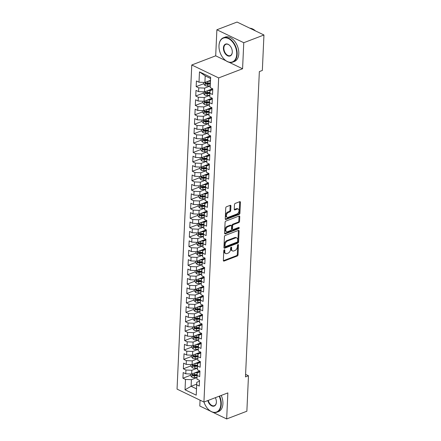 <?xml version="1.0" encoding="UTF-8"?>
<svg xmlns="http://www.w3.org/2000/svg" width="441" height="441" viewBox="0 0 441 441"><rect width="100%" height="100%" fill="white"/><g stroke="black" fill="none" stroke-linecap="round" stroke-linejoin="round"><path stroke-width="0.66" d="M224.348 249.777A0.717 0.458 115.7 0 0 223.802 250.62L223.355 260.427A1.025 0.65 115.7 0 0 223.648 261.072A1.025 0.65 115.7 0 0 224.05 261.072L237.258 256.017A1.025 0.65 115.7 0 0 238.035 254.815L238.482 245.003A0.717 0.458 115.7 0 0 237.451 245.4L237.396 246.668A3.28 2.078 115.7 0 1 234.915 250.521L233.813 250.94A3.28 2.078 115.7 0 1 232.523 250.94A3.28 2.078 115.7 0 1 231.597 248.884L231.657 247.616A0.717 0.458 115.7 0 0 230.626 248.007L230.571 249.281A3.28 2.078 115.7 0 1 228.085 253.134L226.988 253.553A3.28 2.078 115.7 0 1 225.698 253.553A3.28 2.078 115.7 0 1 224.772 251.497L224.827 250.229A0.717 0.458 115.7 0 0 224.348 249.777M230.913 205.964A1.025 0.65 115.7 0 0 230.626 205.319A1.025 0.65 115.7 0 0 230.224 205.319L226.514 206.741A1.025 0.65 115.7 0 0 225.742 207.943L225.246 218.835A1.025 0.65 115.7 0 0 225.533 219.48A1.025 0.65 115.7 0 0 225.935 219.48L239.149 214.425A1.025 0.65 115.7 0 0 239.926 213.224L240.417 202.325A1.025 0.65 115.7 0 0 240.13 201.686A1.025 0.65 115.7 0 0 239.728 201.686L235.251 203.395A1.025 0.65 115.7 0 0 234.474 204.602L234.265 209.266A1.025 0.65 115.7 0 0 234.551 209.905A1.025 0.65 115.7 0 0 234.954 209.905L237.175 209.056A2.74 1.736 115.7 0 1 238.25 209.056A2.74 1.736 115.7 0 1 238.906 211.526A2.74 1.736 115.7 0 1 236.949 213.995L228.251 217.325A2.74 1.736 115.7 0 1 227.176 217.325A2.74 1.736 115.7 0 1 226.52 214.85A2.74 1.736 115.7 0 1 228.477 212.386L229.926 211.829A1.025 0.65 115.7 0 0 230.704 210.627L230.913 205.964L230.185 205.611A1.025 0.65 115.7 0 0 230.163 205.341M229.083 62.269L242.578 68.763L243.763 42.711L263.95 34.988L262.34 70.45L259.347 71.591L245.483 376.912L248.476 375.765L245.598 374.381M242.578 68.763L218.653 77.919L203.935 402.049L177.05 389.111L191.769 64.981L218.653 77.919M212.667 412.208L226.674 418.95L227.859 392.898L203.935 402.049M226.674 418.95L246.866 411.227L248.476 375.765M225.213 235.45A1.025 0.65 115.7 0 0 224.436 236.657L223.94 247.55A1.025 0.65 115.7 0 0 224.232 248.195A1.025 0.65 115.7 0 0 224.634 248.195L237.842 243.14A1.025 0.65 115.7 0 0 238.62 241.933L239.116 231.04A1.025 0.65 115.7 0 0 238.824 230.4A1.025 0.65 115.7 0 0 238.421 230.4L225.213 235.45M224.596 233.195L225.086 222.297A1.025 0.65 115.7 0 1 225.864 221.095L239.077 216.04A1.025 0.65 115.7 0 1 239.48 216.04A1.025 0.65 115.7 0 1 239.766 216.685L239.557 221.349A1.025 0.65 115.7 0 1 238.779 222.551L233.421 224.601A1.025 0.65 115.7 0 0 232.644 225.803L232.506 228.896A1.025 0.65 115.7 0 0 232.793 229.541A1.025 0.65 115.7 0 0 233.195 229.541L238.774 227.407A0.717 0.458 115.7 0 1 238.719 228.697L225.285 233.835A1.025 0.65 115.7 0 1 224.882 233.835A1.025 0.65 115.7 0 1 224.596 233.195M196.697 384.139L191.107 386.277L196.482 388.863L196.228 395.169L196.697 384.822L199.277 386.062L199.53 380.418L196.951 379.177L197.121 375.418L199.701 376.658L199.96 371.013L197.381 369.773L197.551 366.008L200.131 367.248L200.385 361.609L197.805 360.363L197.976 356.604L200.556 357.844L200.815 352.199L198.235 350.959L198.406 347.199L200.986 348.44L201.239 342.795L198.659 341.555L198.83 337.789L201.41 339.035L201.669 333.39L199.089 332.15L199.26 328.385L201.84 329.625L202.094 323.981L199.514 322.74L199.685 318.981L202.265 320.221L202.524 314.576L199.944 313.336L200.115 309.571L202.695 310.817L202.948 305.172L200.368 303.932L200.539 300.167L203.119 301.407L203.378 295.768L200.798 294.522L200.969 290.762L203.549 292.003L203.803 286.358L201.223 285.118L201.394 281.358L203.974 282.598L204.233 276.954L201.653 275.713L201.824 271.948L204.404 273.188L204.657 267.549L202.077 266.303L202.248 262.544L204.828 263.784L205.087 258.139L202.507 256.899L202.678 253.14L205.258 254.38L205.512 248.735L202.932 247.495L203.103 243.73L205.682 244.97L205.941 239.331L203.362 238.09L203.533 234.325L206.112 235.566L206.366 229.921L203.786 228.681L203.957 224.921L206.537 226.161L206.79 220.517L204.216 219.276L204.387 215.511L206.961 216.757L207.22 211.112L204.641 209.872L204.811 206.107L207.391 207.347L207.645 201.702L205.071 200.462L205.241 196.703L207.816 197.943L208.075 192.298L205.495 191.058L205.666 187.293L208.246 188.539L208.499 182.894L205.925 181.653L206.096 177.888L208.67 179.129L208.929 173.489L206.349 172.244L206.52 168.484L209.1 169.724L209.354 164.08L206.774 162.839L206.945 159.08L209.525 160.32L209.784 154.675L207.204 153.435L207.375 149.67L209.955 150.91L210.208 145.271L207.628 144.025L207.799 140.266L210.379 141.506L210.638 135.861L208.058 134.621L208.229 130.861L210.809 132.102L211.063 126.457L208.483 125.216L208.654 121.451L211.233 122.697L211.493 117.052L208.913 115.812L209.084 112.047L211.663 113.287L211.917 107.643L209.337 106.402L209.508 102.643L212.088 103.883L212.347 98.238L209.767 96.998L209.938 93.233L212.518 94.479L212.771 88.834L210.192 87.594L210.578 78.465L205.203 75.88L204.9 82.461L210.495 80.323M196.228 395.169L185.038 389.783L185.507 379.436L191.405 379.69L197.006 377.546M190.479 375.308L182.927 378.196L185.507 379.436M182.927 378.196L183.186 372.551L185.766 373.792L185.937 370.032L191.829 370.286L197.436 368.141M190.903 365.903L183.357 368.792L185.937 370.032M183.357 368.792L183.61 363.147L186.19 364.387L186.361 360.622L192.259 360.881L197.86 358.737M191.333 356.493L183.781 359.382L186.361 360.622M183.781 359.382L184.04 353.737L186.62 354.983L186.791 351.218L192.684 351.471L198.29 349.333M191.758 347.089L184.211 349.978L186.791 351.218M184.211 349.978L184.465 344.333L187.045 345.573L187.216 341.814L193.114 342.067L198.715 339.923M192.188 337.685L184.636 340.573L187.216 341.814M184.636 340.573L184.895 334.928L187.475 336.169L187.645 332.409L193.538 332.663L199.145 330.518M192.612 328.275L185.066 331.163L187.645 332.409M185.066 331.163L185.319 325.524L187.899 326.764L188.07 322.999L193.968 323.253L199.569 321.114M193.042 318.871L185.49 321.759L188.07 322.999M185.49 321.759L185.749 316.114L188.329 317.355L188.5 313.595L194.393 313.849L199.999 311.704M193.467 309.466L185.92 312.355L188.5 313.595M185.92 312.355L186.174 306.71L188.754 307.95L188.924 304.191L194.823 304.444L200.423 302.3M193.897 300.062L186.345 302.945L188.924 304.191M186.345 302.945L186.604 297.306L189.183 298.546L189.354 294.781L195.247 295.035L200.853 292.896M194.321 290.652L186.775 293.541L189.354 294.781M186.775 293.541L187.028 287.896L189.608 289.142L189.779 285.377L195.677 285.63L201.278 283.486M194.751 281.248L187.199 284.136L189.779 285.377M187.199 284.136L187.458 278.492L190.032 279.732L190.203 275.972L196.102 276.226L201.708 274.082M195.176 271.843L187.629 274.732L190.203 275.972M187.629 274.732L187.883 269.087L190.462 270.327L190.633 266.562L196.532 266.822L202.132 264.677M195.606 262.434L188.053 265.322L190.633 266.562M188.053 265.322L188.313 259.677L190.887 260.923L191.058 257.158L196.956 257.412L202.562 255.267M196.03 253.029L188.483 255.918L191.058 257.158M188.483 255.918L188.737 250.273L191.317 251.513L191.488 247.754L197.386 248.007L202.987 245.863M196.46 243.625L188.908 246.513L191.488 247.754M188.908 246.513L189.167 240.869L191.741 242.109L191.912 238.344L197.811 238.603L203.411 236.459M196.884 234.215L189.338 237.104L191.912 238.344M189.338 237.104L189.591 231.464L192.171 232.705L192.342 228.94L198.241 229.193L203.841 227.054M197.314 224.811L189.762 227.699L192.342 228.94M189.762 227.699L190.016 222.055L192.596 223.295L192.767 219.535L198.665 219.789L204.266 217.645M197.739 215.406L190.187 218.295L192.767 219.535M190.187 218.295L190.446 212.65L193.026 213.891L193.197 210.131L199.095 210.385L204.696 208.24M198.163 206.002L190.617 208.885L193.197 210.131M190.617 208.885L190.87 203.246L193.45 204.486L193.621 200.721L199.519 200.975L205.12 198.836M198.593 196.592L191.041 199.481L193.621 200.721M191.041 199.481L191.3 193.836L193.88 195.076L194.051 191.317L199.949 191.57L205.55 189.426M199.018 187.188L191.471 190.077L194.051 191.317M191.471 190.077L191.725 184.432L194.305 185.672L194.475 181.912L200.374 182.166L205.975 180.022M199.448 177.784L191.896 180.667L194.475 181.912M191.896 180.667L192.155 175.027L194.735 176.268L194.905 172.503L200.804 172.762L206.405 170.617M199.872 168.374L192.326 171.262L194.905 172.503M192.326 171.262L192.579 165.618L195.159 166.863L195.33 163.098L201.228 163.352L206.829 161.208M200.302 158.969L192.75 161.858L195.33 163.098M192.75 161.858L193.009 156.213L195.589 157.454L195.76 153.694L201.658 153.948L207.259 151.803M200.727 149.565L193.18 152.454L195.76 153.694M193.18 152.454L193.434 146.809L196.013 148.049L196.184 144.284L202.083 144.543L207.683 142.399M201.157 140.155L193.605 143.044L196.184 144.284M193.605 143.044L193.864 137.399L196.443 138.645L196.614 134.88L202.507 135.133L208.113 132.995M201.581 130.751L194.034 133.64L196.614 134.88M194.034 133.64L194.288 127.995L196.868 129.235L197.039 125.476L202.937 125.729L208.538 123.585M202.011 121.347L194.459 124.235L197.039 125.476M194.459 124.235L194.718 118.59L197.298 119.831L197.469 116.071L203.362 116.325L208.968 114.18M202.436 111.937L194.889 114.825L197.469 116.071M194.889 114.825L195.143 109.186L197.722 110.426L197.893 106.661L203.792 106.915L209.392 104.776M202.866 102.532L195.313 105.421L197.893 106.661M195.313 105.421L195.572 99.776L198.152 101.017L198.323 97.257L204.216 97.511L209.822 95.366M203.29 93.128L195.743 96.017L198.323 97.257M195.743 96.017L195.997 90.372L198.577 91.612L198.748 87.853L204.646 88.106L210.247 85.962M203.72 83.724L196.168 86.607L198.748 87.853M196.168 86.607L196.427 80.968L199.007 82.208L199.475 71.861L210.666 77.247L210.192 87.594M212.733 89.655L210.021 90.692L209.767 96.998M209.938 93.233L210.021 90.692M199.007 82.208L204.9 82.461M199.475 71.861L205.203 75.88M212.308 99.06L209.596 100.096L209.337 106.402M209.508 102.643L209.596 100.096M204.646 88.106L204.475 91.866L212.612 88.757M198.577 91.612L204.475 91.866M211.884 108.464L209.166 109.506L208.913 115.812M209.084 112.047L209.166 109.506M204.216 97.511L204.045 101.276L212.182 98.161M198.152 101.017L204.045 101.276M211.454 117.874L208.742 118.91L208.483 125.216M208.654 121.451L208.742 118.91M203.792 106.915L203.621 110.68L211.757 107.565M197.722 110.426L203.621 110.68M211.03 127.278L208.312 128.314L208.058 134.621M208.229 130.861L208.312 128.314M203.362 116.325L203.191 120.084L211.327 116.975M197.298 119.831L203.191 120.084M210.6 136.682L207.887 137.724L207.628 144.025M207.799 140.266L207.887 137.724M202.937 125.729L202.766 129.494L210.903 126.38M196.868 129.235L202.766 129.494M210.175 146.092L207.457 147.129L207.204 153.435M207.375 149.67L207.457 147.129M202.507 135.133L202.336 138.898L210.473 135.784M196.443 138.645L202.336 138.898M209.745 155.497L207.033 156.533L206.774 162.839M206.945 159.08L207.033 156.533M202.083 144.543L201.912 148.303L210.048 145.194M196.013 148.049L201.912 148.303M209.321 164.901L206.603 165.943L206.349 172.244M206.52 168.484L206.603 165.943M201.658 153.948L201.487 157.707L209.624 154.598M195.589 157.454L201.487 157.707M208.891 174.311L206.179 175.347L205.925 181.653M206.096 177.888L206.179 175.347M201.228 163.352L201.057 167.117L209.194 164.002M195.159 166.863L201.057 167.117M208.466 183.715L205.749 184.751L205.495 191.058M205.666 187.293L205.749 184.751M200.804 172.762L200.633 176.521L208.769 173.407M194.735 176.268L200.633 176.521M208.036 193.119L205.324 194.161L205.071 200.462M205.241 196.703L205.324 194.161M200.374 182.166L200.203 185.926L208.339 182.817M194.305 185.672L200.203 185.926M207.612 202.529L204.894 203.566L204.641 209.872M204.811 206.107L204.894 203.566M199.949 191.57L199.779 195.335L207.915 192.221M193.88 195.076L199.779 195.335M207.182 211.934L204.47 212.97L204.216 219.276M204.387 215.511L204.47 212.97M199.519 200.975L199.349 204.74L207.485 201.625M193.45 204.486L199.349 204.74M206.757 221.338L204.04 222.374L203.786 228.681M203.957 224.921L204.04 222.374M199.095 210.385L198.924 214.144L207.061 211.035M193.026 213.891L198.924 214.144M206.327 230.742L203.615 231.784L203.362 238.09M203.533 234.325L203.615 231.784M198.665 219.789L198.494 223.554L206.631 220.439M192.596 223.295L198.494 223.554M205.903 240.152L203.191 241.188L202.932 247.495M203.103 243.73L203.191 241.188M198.241 229.193L198.07 232.958L206.206 229.844M192.171 232.705L198.07 232.958M205.473 249.556L202.761 250.593L202.507 256.899M202.678 253.14L202.761 250.593M197.811 238.603L197.64 242.363L205.776 239.254M191.741 242.109L197.64 242.363M205.048 258.961L202.336 260.003L202.077 266.303M202.248 262.544L202.336 260.003M197.386 248.007L197.215 251.767L205.352 248.658M191.317 251.513L197.215 251.767M204.618 268.371L201.906 269.407L201.653 275.713M201.824 271.948L201.906 269.407M196.956 257.412L196.785 261.177L204.922 258.062M190.887 260.923L196.785 261.177M204.194 277.775L201.482 278.811L201.223 285.118M201.394 281.358L201.482 278.811M196.532 266.822L196.361 270.581L204.497 267.466M190.462 270.327L196.361 270.581M203.764 287.179L201.052 288.221L200.798 294.522M200.969 290.762L201.052 288.221M196.102 276.226L195.931 279.985L204.067 276.876M190.032 279.732L195.931 279.985M203.34 296.589L200.627 297.625L200.368 303.932M200.539 300.167L200.627 297.625M195.677 285.63L195.506 289.395L203.643 286.281M189.608 289.142L195.506 289.395M202.91 305.993L200.197 307.03L199.944 313.336M200.115 309.571L200.197 307.03M195.247 295.035L195.076 298.8L203.213 295.685M189.183 298.546L195.076 298.8M202.485 315.398L199.773 316.434L199.514 322.74M199.685 318.981L199.773 316.434M194.823 304.444L194.652 308.204L202.788 305.095M188.754 307.95L194.652 308.204M202.055 324.802L199.343 325.844L199.089 332.15M199.26 328.385L199.343 325.844M194.393 313.849L194.222 317.614L202.358 314.499M188.329 317.355L194.222 317.614M201.631 334.212L198.919 335.248L198.659 341.555M198.83 337.789L198.919 335.248M193.968 323.253L193.797 327.018L201.934 323.903M187.899 326.764L193.797 327.018M201.201 343.616L198.489 344.653L198.235 350.959M198.406 347.199L198.489 344.653M193.538 332.663L193.367 336.422L201.504 333.313M187.475 336.169L193.367 336.422M200.776 353.021L198.064 354.062L197.805 360.363M197.976 356.604L198.064 354.062M193.114 342.067L192.943 345.832L201.079 342.718M187.045 345.573L192.943 345.832M200.346 362.43L197.634 363.467L197.381 369.773M197.551 366.008L197.634 363.467M192.684 351.471L192.513 355.237L200.649 352.122M186.62 354.983L192.513 355.237M199.922 371.835L197.21 372.871L196.951 379.177M197.121 375.418L197.21 372.871M192.259 360.881L192.089 364.641L200.225 361.532M186.19 364.387L192.089 364.641M199.497 381.239L196.78 382.281L196.482 388.863M196.697 384.822L196.78 382.281M191.829 370.286L191.659 374.045L199.795 370.936M185.766 373.792L191.659 374.045M263.95 34.988L237.065 22.05L216.878 29.773L215.693 55.825L191.769 64.981M243.763 42.711L216.878 29.773M200.06 400.185L199.795 406.012L210.638 411.233M191.405 379.69L191.107 386.277L185.038 389.783M210.578 78.465L210.666 77.247M215.693 55.825L226.029 60.797M199.927 371.691L198.913 372.077M200.357 362.287L199.343 362.673M200.782 352.883L199.767 353.269M201.212 343.473L200.197 343.864M201.636 334.069L200.622 334.454M202.066 324.664L201.052 325.05M202.491 315.254L201.476 315.646M202.921 305.85L201.906 306.236M203.345 296.446L202.331 296.832M203.775 287.036L202.761 287.427M204.2 277.632L203.185 278.017M204.624 268.227L203.615 268.613M205.054 258.823L204.04 259.209M205.478 249.413L204.47 249.804M205.908 240.009L204.894 240.395M206.333 230.604L205.324 230.99M206.763 221.195L205.749 221.586M207.187 211.79L206.179 212.176M207.617 202.386L206.603 202.772M208.042 192.976L207.033 193.367M208.472 183.572L207.457 183.958M208.896 174.167L207.887 174.553M209.326 164.758L208.312 165.149M209.751 155.353L208.742 155.739M210.181 145.949L209.166 146.335M210.605 136.545L209.596 136.93M211.035 127.135L210.021 127.526M211.46 117.73L210.445 118.116M211.889 108.326L210.875 108.712M212.314 98.916L211.3 99.308M212.744 89.512L211.73 89.898M224.1 249.948L224.045 251.15A3.28 2.078 115.7 0 0 224.971 253.2L225.698 253.553M232.523 250.94L231.801 250.593A3.28 2.078 115.7 0 1 230.869 248.537L230.924 247.335M223.378 260.703L236.53 255.67A1.025 0.65 115.7 0 0 237.308 254.463L237.749 244.722M223.962 247.82L237.12 242.787A1.025 0.65 115.7 0 0 237.892 241.585L238.388 230.693A1.025 0.65 115.7 0 0 238.366 230.423M225.015 246.144A0.717 0.458 115.7 0 0 225.5 246.591L237.098 242.153A0.717 0.458 115.7 0 0 237.638 241.315L237.699 239.976A3.28 2.078 115.7 0 0 236.773 237.92A3.28 2.078 115.7 0 0 235.483 237.92L227.556 240.951A3.28 2.078 115.7 0 0 225.075 244.805L225.015 246.144L224.287 245.791A0.717 0.458 115.7 0 0 224.491 246.243L225.219 246.591M236.773 237.92L236.045 237.567A3.28 2.078 115.7 0 0 234.761 237.567L235.483 237.92M224.287 245.791L224.348 244.452A3.28 2.078 115.7 0 1 226.834 240.599L234.761 237.567M232.793 229.541L232.071 229.188A1.025 0.65 115.7 0 1 231.779 228.548L231.922 225.456A1.025 0.65 115.7 0 1 232.694 224.249L238.052 222.203A1.025 0.65 115.7 0 0 238.829 220.996L239.039 216.333A1.025 0.65 115.7 0 0 239.016 216.062M224.618 233.465L237.991 228.35A0.717 0.458 115.7 0 0 238.531 227.501M227.865 226.729A2.74 1.736 115.7 0 0 225.902 229.193A2.74 1.736 115.7 0 0 226.564 231.663A2.74 1.736 115.7 0 0 227.639 231.668L230.704 230.494A1.025 0.65 115.7 0 0 231.475 229.292L231.619 226.194A1.025 0.65 115.7 0 0 231.327 225.555A1.025 0.65 115.7 0 0 230.924 225.555L227.865 226.729L227.137 226.376A2.74 1.736 115.7 0 0 225.18 228.846A2.74 1.736 115.7 0 0 225.836 231.316L226.564 231.663M231.327 225.555L230.604 225.208A1.025 0.65 115.7 0 0 230.202 225.202L230.924 225.555M227.137 226.376L230.202 225.202M227.176 217.325L226.448 216.972A2.74 1.736 115.7 0 1 225.792 214.502A2.74 1.736 115.7 0 1 227.749 212.033L229.199 211.482A1.025 0.65 115.7 0 0 229.976 210.274L230.185 205.611M238.25 209.056L237.523 208.709A2.74 1.736 115.7 0 0 236.448 208.709L237.175 209.056M234.287 209.536L236.448 208.709M225.268 219.105L238.421 214.078A1.025 0.65 115.7 0 0 239.198 212.871L239.695 201.978A1.025 0.65 115.7 0 0 239.667 201.708M190.54 374.001L190.468 375.523L191.879 377.165A2.767 1.191 2.6 0 0 194.349 377.579L197.011 377.457M194.74 372.871L197.557 372.739M196.515 372.193L199.304 372.061A6.626 2.855 2.6 0 0 199.332 372.061M197.133 374.541L194.481 374.663A2.767 1.191 -177.4 0 1 192.645 374.475C191.951 374.63 191.934 375.004 192.596 375.605A2.767 1.191 2.6 0 0 194.426 375.793L197.083 375.671M197.11 375.07L194.172 375.208A1.411 0.606 -177.4 0 1 193.671 375.192L192.596 375.605M192.645 374.475L192.337 374.481M190.964 364.591L190.892 366.118L192.304 367.761A2.767 1.191 2.6 0 0 194.773 368.174L197.436 368.053M195.17 363.461L197.987 363.334M199.734 362.656A6.626 2.855 2.6 0 0 199.756 362.656L196.94 362.783M197.557 365.137L194.905 365.258A2.767 1.191 -177.4 0 1 193.075 365.071C192.375 365.225 192.359 365.6 193.026 366.201A2.767 1.191 2.6 0 0 194.856 366.388L197.507 366.262M197.535 365.666L194.597 365.804A1.411 0.606 -177.4 0 1 194.101 365.787L193.026 366.201M193.075 365.071L192.767 365.071M191.394 355.187L191.322 356.714L192.734 358.351A2.767 1.191 2.6 0 0 195.203 358.77L197.866 358.643M195.595 354.057L198.411 353.925M197.37 353.379L200.159 353.252A6.626 2.855 2.6 0 0 200.186 353.247M197.987 355.727L195.335 355.854A2.767 1.191 -177.4 0 1 193.5 355.667C192.805 355.815 192.789 356.196 193.45 356.791A2.767 1.191 2.6 0 0 195.28 356.978L197.937 356.857M197.965 356.262L195.027 356.4A1.411 0.606 -177.4 0 1 194.525 356.383L193.45 356.791M193.5 355.667L193.191 355.667M203.979 402.032A12.728 8.164 -110.9 0 0 208.08 409.088A12.728 8.164 -110.9 0 0 220.825 404.386A12.728 8.164 -110.9 0 0 219.177 396.216M219.59 396.057A13.043 8.368 69.1 0 1 221.266 404.408A13.043 8.368 69.1 0 1 216.845 412.219A13.043 8.368 69.1 0 1 208.207 409.22A13.043 8.368 69.1 0 1 208.146 409.154M215.335 397.688A6.367 4.085 69.1 0 1 216.393 402.164A6.367 4.085 69.1 0 1 216.393 402.253A6.367 4.085 69.1 0 1 212.645 406.183A6.367 4.085 69.1 0 1 207.821 400.56M208.235 400.4A6.053 3.881 -110.9 0 0 214.348 405.687A6.053 3.881 -110.9 0 0 216.399 402.071M221.233 395.428A13.043 8.368 69.1 0 1 222.909 403.78A13.043 8.368 69.1 0 1 218.488 411.591L216.845 412.219M218.99 45.853A13.043 8.368 69.1 0 1 218.995 45.759A12.728 8.164 -110.9 0 0 218.984 45.947A12.728 8.164 -110.9 0 0 223.978 58.995A12.728 8.164 -110.9 0 0 236.723 54.298A12.728 8.164 -110.9 0 0 228.377 38.554A12.728 8.164 -110.9 0 0 218.995 45.765A13.043 8.368 69.1 0 1 219.001 45.572A13.043 8.368 69.1 0 1 223.422 37.761A13.043 8.368 69.1 0 1 232.804 41.603A13.043 8.368 69.1 0 1 237.164 54.315A13.043 8.368 69.1 0 1 232.743 62.126A13.043 8.368 69.1 0 1 224.105 59.127A13.043 8.368 69.1 0 1 224.045 59.061M232.291 52.165A6.367 4.085 69.1 0 1 227.595 55.77A6.367 4.085 69.1 0 1 223.427 47.898A6.367 4.085 69.1 0 1 229.794 45.55A6.367 4.085 69.1 0 1 232.291 52.077A6.367 4.085 69.1 0 1 232.291 52.165M229.86 45.616A6.053 3.881 -110.9 0 0 225.919 44.293A6.053 3.881 -110.9 0 0 223.868 47.915A6.053 3.881 -110.9 0 0 225.891 53.819A6.053 3.881 -110.9 0 0 230.246 55.599A6.053 3.881 -110.9 0 0 232.297 51.977M249.849 28.202A13.043 8.368 69.1 0 1 255.482 30.914M223.422 37.761L225.064 37.132A13.043 8.368 69.1 0 1 234.452 40.974A13.043 8.368 69.1 0 1 238.807 53.686A13.043 8.368 69.1 0 1 234.386 61.497L232.743 62.126M191.818 345.783L191.747 347.31L193.158 348.947A2.767 1.191 2.6 0 0 195.628 349.36L198.29 349.239M196.025 344.653L198.841 344.52M200.589 343.842A6.626 2.855 2.6 0 0 200.611 343.842L197.794 343.974M198.411 346.323L195.76 346.444A2.767 1.191 -177.4 0 1 193.93 346.257C193.23 346.411 193.213 346.786 193.88 347.387A2.767 1.191 2.6 0 0 195.71 347.574L198.362 347.453M198.389 346.858L195.451 346.99A1.411 0.606 -177.4 0 1 194.955 346.973L193.88 347.387M193.93 346.257L193.616 346.262M192.248 336.373L192.177 337.9L193.588 339.542A2.767 1.191 2.6 0 0 196.058 339.956L198.72 339.835M196.449 335.243L199.266 335.116M198.224 334.565L201.013 334.438A6.626 2.855 2.6 0 0 201.041 334.438M198.841 336.918L196.19 337.04A2.767 1.191 -177.4 0 1 194.354 336.852C193.66 337.007 193.638 337.382 194.305 337.982A2.767 1.191 2.6 0 0 196.135 338.17L198.792 338.049M198.819 337.448L195.881 337.586A1.411 0.606 -177.4 0 1 195.38 337.569L194.305 337.982M194.354 336.852L194.046 336.858M192.673 326.968L192.601 328.495L194.012 330.133A2.767 1.191 2.6 0 0 196.482 330.552L199.145 330.425M196.879 325.838L199.696 325.706M198.648 325.16L201.443 325.034A6.626 2.855 2.6 0 0 201.465 325.028M199.266 327.514L196.614 327.635A2.767 1.191 -177.4 0 1 194.784 327.448C194.084 327.597 194.068 327.977 194.735 328.573A2.767 1.191 2.6 0 0 196.565 328.765L199.216 328.639M199.244 328.043L196.306 328.181A1.411 0.606 -177.4 0 1 195.81 328.165L194.735 328.573M194.784 327.448L194.47 327.448M193.097 317.564L193.031 319.091L194.442 320.728A2.767 1.191 2.6 0 0 196.906 321.142L199.575 321.02M197.303 316.434L200.12 316.302M199.078 315.756L201.868 315.624A6.626 2.855 2.6 0 0 201.895 315.624M199.696 318.104L197.039 318.226A2.767 1.191 -177.4 0 1 195.209 318.038C194.514 318.193 194.492 318.567 195.159 319.168A2.767 1.191 2.6 0 0 196.989 319.356L199.646 319.234M199.674 318.639L196.736 318.771A1.411 0.606 -177.4 0 1 196.234 318.755L195.159 319.168M195.209 318.038L194.9 318.044M193.527 308.16L193.456 309.681L194.867 311.324A2.767 1.191 2.6 0 0 197.336 311.737L199.999 311.616M197.733 307.024L200.55 306.897M202.298 306.219A6.626 2.855 2.6 0 0 202.32 306.219L199.503 306.346M200.12 308.7L197.469 308.821A2.767 1.191 -177.4 0 1 195.639 308.634C194.939 308.788 194.922 309.163 195.589 309.764A2.767 1.191 2.6 0 0 197.419 309.951L200.071 309.83M200.098 309.229L197.16 309.367A1.411 0.606 -177.4 0 1 196.664 309.35L195.589 309.764M195.639 308.634L195.324 308.639M193.952 298.75L193.886 300.277L195.297 301.92A2.767 1.191 2.6 0 0 197.761 302.333L200.429 302.206M198.158 297.62L200.975 297.493M199.933 296.942L202.722 296.815A6.626 2.855 2.6 0 0 202.75 296.815M200.55 299.296L197.893 299.417A2.767 1.191 -177.4 0 1 196.063 299.23C195.369 299.384 195.346 299.759 196.013 300.354A2.767 1.191 2.6 0 0 197.844 300.547L200.501 300.42M200.523 299.825L197.59 299.963A1.411 0.606 -177.4 0 1 197.088 299.946L196.013 300.354M196.063 299.23L195.754 299.23M194.382 289.346L194.31 290.873L195.721 292.51A2.767 1.191 2.6 0 0 198.191 292.929L200.853 292.802M198.588 288.216L201.405 288.083M203.152 287.405A6.626 2.855 2.6 0 0 203.174 287.405L200.357 287.538M200.975 289.886L198.323 290.013A2.767 1.191 -177.4 0 1 196.493 289.82C195.793 289.974 195.776 290.349 196.443 290.95A2.767 1.191 2.6 0 0 198.274 291.137L200.925 291.016M200.953 290.421L198.015 290.553A1.411 0.606 -177.4 0 1 197.518 290.542L196.443 290.95M196.493 289.82L196.179 289.825M194.806 279.941L194.74 281.463L196.151 283.105A2.767 1.191 2.6 0 0 198.615 283.519L201.283 283.398M199.012 278.811L201.829 278.679M200.787 278.133L203.577 278.001A6.626 2.855 2.6 0 0 203.604 278.001M201.405 280.482L198.748 280.603A2.767 1.191 -177.4 0 1 196.918 280.415C196.217 280.57 196.201 280.945 196.868 281.545A2.767 1.191 2.6 0 0 198.698 281.733L201.355 281.612M201.377 281.011L198.444 281.149A1.411 0.606 -177.4 0 1 197.943 281.132L196.868 281.545M196.918 280.415L196.609 280.421M195.236 270.531L195.165 272.058L196.576 273.701A2.767 1.191 2.6 0 0 199.045 274.115L201.708 273.993M199.442 269.401L202.259 269.275M204.007 268.597A6.626 2.855 2.6 0 0 204.029 268.597L201.212 268.723M201.829 271.077L199.178 271.198A2.767 1.191 -177.4 0 1 197.347 271.011C196.647 271.165 196.631 271.54 197.298 272.141A2.767 1.191 2.6 0 0 199.128 272.329L201.78 272.202M201.807 271.606L198.869 271.744A1.411 0.606 -177.4 0 1 198.373 271.728L197.298 272.141M197.347 271.011L197.033 271.011M195.661 261.127L195.595 262.654L197.006 264.291A2.767 1.191 2.6 0 0 199.47 264.71L202.138 264.583M199.867 259.997L202.684 259.865M201.642 259.319L204.431 259.192A6.626 2.855 2.6 0 0 204.459 259.187M202.259 261.667L199.602 261.794A2.767 1.191 -177.4 0 1 197.772 261.607C197.072 261.756 197.055 262.136 197.722 262.731A2.767 1.191 2.6 0 0 199.553 262.919L202.204 262.797M202.232 262.202L199.299 262.334A1.411 0.606 -177.4 0 1 198.797 262.323L197.722 262.731M197.772 261.607L197.463 261.607M196.091 251.723L196.019 253.25L197.43 254.887A2.767 1.191 2.6 0 0 199.9 255.3L202.562 255.179M200.297 250.593L203.114 250.46M204.861 249.782A6.626 2.855 2.6 0 0 204.883 249.782L202.066 249.915M202.684 252.263L200.032 252.384A2.767 1.191 -177.4 0 1 198.202 252.197C197.502 252.351 197.485 252.726 198.147 253.327A2.767 1.191 2.6 0 0 199.982 253.514L202.634 253.393M202.662 252.798L199.723 252.93A1.411 0.606 -177.4 0 1 199.227 252.914L198.147 253.327M198.202 252.197L197.888 252.202M196.515 242.313L196.449 243.84L197.86 245.483A2.767 1.191 2.6 0 0 200.324 245.896L202.992 245.775M200.721 241.183L203.538 241.056M202.496 240.505L205.285 240.378A6.626 2.855 2.6 0 0 205.313 240.378M203.114 242.859L200.457 242.98A2.767 1.191 -177.4 0 1 198.626 242.793C197.926 242.947 197.91 243.322 198.577 243.923A2.767 1.191 2.6 0 0 200.407 244.11L203.058 243.989M203.086 243.388L200.153 243.526A1.411 0.606 -177.4 0 1 199.652 243.509L198.577 243.923M198.626 242.793L198.318 242.798M196.945 232.909L196.873 234.436L198.285 236.073A2.767 1.191 2.6 0 0 200.754 236.492L203.417 236.365M201.151 231.779L203.968 231.646M205.715 230.974A6.626 2.855 2.6 0 0 205.738 230.968L202.921 231.101M203.538 233.449L200.887 233.576A2.767 1.191 -177.4 0 1 199.056 233.388C198.356 233.537 198.34 233.917 199.001 234.513A2.767 1.191 2.6 0 0 200.837 234.706L203.488 234.579M203.516 233.984L200.578 234.121A1.411 0.606 -177.4 0 1 200.082 234.105L199.001 234.513M199.056 233.388L198.742 233.388M197.37 223.504L197.303 225.031L198.715 226.668A2.767 1.191 2.6 0 0 201.179 227.082L203.847 226.961M201.576 222.374L204.392 222.242M203.351 221.696L206.14 221.564A6.626 2.855 2.6 0 0 206.168 221.564M203.968 224.045L201.311 224.166A2.767 1.191 -177.4 0 1 199.481 223.978C198.781 224.133 198.764 224.508 199.431 225.108A2.767 1.191 2.6 0 0 201.261 225.296L203.913 225.175M203.94 224.579L201.002 224.712A1.411 0.606 -177.4 0 1 200.506 224.695L199.431 225.108M199.481 223.978L199.172 223.984M197.8 214.094L197.728 215.621L199.139 217.264A2.767 1.191 2.6 0 0 201.609 217.678L204.271 217.556M202.006 212.964L204.822 212.838M206.57 212.16A6.626 2.855 2.6 0 0 206.592 212.16L203.775 212.286M204.392 214.64L201.741 214.761A2.767 1.191 -177.4 0 1 199.911 214.574C199.211 214.728 199.194 215.103 199.856 215.704A2.767 1.191 2.6 0 0 201.691 215.892L204.343 215.77M204.37 215.169L201.432 215.307A1.411 0.606 -177.4 0 1 200.936 215.291L199.856 215.704M199.911 214.574L199.597 214.58M198.224 204.69L198.158 206.217L199.569 207.854A2.767 1.191 2.6 0 0 202.033 208.273L204.696 208.146M202.43 203.56L205.247 203.428M204.205 202.882L206.994 202.755A6.626 2.855 2.6 0 0 207.022 202.755M204.822 205.236L202.165 205.357A2.767 1.191 -177.4 0 1 200.335 205.17C199.635 205.319 199.619 205.699 200.286 206.294A2.767 1.191 2.6 0 0 202.116 206.487L204.767 206.36M204.795 205.765L201.857 205.903A1.411 0.606 -177.4 0 1 201.361 205.886L200.286 206.294M200.335 205.17L200.027 205.17M198.654 195.286L198.582 196.813L199.994 198.45A2.767 1.191 2.6 0 0 202.463 198.863L205.126 198.742M202.86 194.156L205.677 194.023M204.63 193.478L207.419 193.345A6.626 2.855 2.6 0 0 207.446 193.345M205.247 195.826L202.595 195.953A2.767 1.191 -177.4 0 1 200.765 195.76C200.065 195.914 200.049 196.289 200.71 196.89A2.767 1.191 2.6 0 0 202.54 197.077L205.197 196.956M205.225 196.361L202.287 196.493A1.411 0.606 -177.4 0 1 201.791 196.477L200.71 196.89M200.765 195.76L200.451 195.765M199.078 185.881L199.012 187.403L200.423 189.046A2.767 1.191 2.6 0 0 202.888 189.459L205.55 189.338M203.284 184.746L206.101 184.619M205.059 184.073L207.849 183.941A6.626 2.855 2.6 0 0 207.876 183.941M205.677 186.422L203.02 186.543A2.767 1.191 -177.4 0 1 201.19 186.356C200.49 186.51 200.473 186.885 201.14 187.486A2.767 1.191 2.6 0 0 202.97 187.673L205.622 187.552M205.649 186.951L202.711 187.089A1.411 0.606 -177.4 0 1 202.215 187.072L201.14 187.486M201.19 186.356L200.881 186.361M199.508 176.472L199.437 177.999L200.848 179.641A2.767 1.191 2.6 0 0 203.318 180.055L205.98 179.934M203.714 175.342L206.531 175.215M205.484 174.664L208.273 174.537A6.626 2.855 2.6 0 0 208.301 174.537M206.101 177.017L203.45 177.139A2.767 1.191 -177.4 0 1 201.62 176.951C200.92 177.106 200.903 177.48 201.565 178.081A2.767 1.191 2.6 0 0 203.395 178.269L206.052 178.142M206.079 177.547L203.141 177.684A1.411 0.606 -177.4 0 1 202.645 177.668L201.565 178.081M201.62 176.951L201.305 176.951M199.933 167.067L199.867 168.594L201.278 170.232A2.767 1.191 2.6 0 0 203.742 170.65L206.405 170.524M204.139 165.937L206.956 165.805M205.914 165.259L208.703 165.127A6.626 2.855 2.6 0 0 208.725 165.127M206.531 167.608L203.874 167.734A2.767 1.191 -177.4 0 1 202.044 167.541C201.344 167.696 201.328 168.076 201.995 168.671A2.767 1.191 2.6 0 0 203.825 168.859L206.476 168.738M206.504 168.142L203.566 168.275A1.411 0.606 -177.4 0 1 203.069 168.264L201.995 168.671M202.044 167.541L201.735 167.547M200.363 157.663L200.291 159.184L201.702 160.827A2.767 1.191 2.6 0 0 204.172 161.241L206.835 161.119M204.569 156.533L207.38 156.401M206.338 155.855L209.128 155.723A6.626 2.855 2.6 0 0 209.155 155.723M206.956 158.203L204.304 158.325A2.767 1.191 -177.4 0 1 202.474 158.137C201.774 158.291 201.757 158.666 202.419 159.267A2.767 1.191 2.6 0 0 204.249 159.455L206.906 159.333M206.934 158.732L203.996 158.87A1.411 0.606 -177.4 0 1 203.494 158.854L202.419 159.267M202.474 158.137L202.16 158.143M200.787 148.253L200.721 149.78L202.132 151.423A2.767 1.191 2.6 0 0 204.596 151.836L207.259 151.715M204.993 147.123L207.81 146.996M206.768 146.445L209.558 146.318A6.626 2.855 2.6 0 0 209.58 146.318M207.386 148.799L204.729 148.92A2.767 1.191 -177.4 0 1 202.899 148.733C202.199 148.887 202.182 149.262 202.849 149.863A2.767 1.191 2.6 0 0 204.679 150.05L207.331 149.929M207.358 149.328L204.42 149.466A1.411 0.606 -177.4 0 1 203.924 149.449L202.849 149.863M202.899 148.733L202.59 148.733M201.217 138.849L201.146 140.376L202.557 142.013A2.767 1.191 2.6 0 0 205.026 142.432L207.689 142.305M205.423 137.719L208.235 137.586M207.193 137.041L209.982 136.914A6.626 2.855 2.6 0 0 210.01 136.908M207.81 139.389L205.159 139.516A2.767 1.191 -177.4 0 1 203.329 139.328C202.628 139.477 202.612 139.858 203.273 140.453A2.767 1.191 2.6 0 0 205.104 140.64L207.761 140.519M207.788 139.924L204.85 140.062A1.411 0.606 -177.4 0 1 204.348 140.045L203.273 140.453M203.329 139.328L203.014 139.328M201.642 129.445L201.576 130.971L202.981 132.609A2.767 1.191 2.6 0 0 205.451 133.022L208.113 132.901M205.848 128.314L208.665 128.182M207.617 127.636L210.412 127.504A6.626 2.855 2.6 0 0 210.434 127.504M208.24 129.985L205.583 130.106A2.767 1.191 -177.4 0 1 203.753 129.919C203.053 130.073 203.036 130.448 203.703 131.049A2.767 1.191 2.6 0 0 205.534 131.236L208.185 131.115M208.213 130.519L205.274 130.652A1.411 0.606 -177.4 0 1 204.778 130.635L203.703 131.049M203.753 129.919L203.444 129.924M202.072 120.035L202 121.562L203.411 123.204A2.767 1.191 2.6 0 0 205.881 123.618L208.543 123.497M206.278 118.905L209.089 118.778M208.047 118.227L210.837 118.1A6.626 2.855 2.6 0 0 210.864 118.1M208.665 120.58L206.013 120.702A2.767 1.191 -177.4 0 1 204.183 120.514C203.483 120.669 203.466 121.043 204.128 121.644A2.767 1.191 2.6 0 0 205.958 121.832L208.615 121.71M208.643 121.11L205.704 121.247A1.411 0.606 -177.4 0 1 205.203 121.231L204.128 121.644M204.183 120.514L203.869 120.52M202.496 110.63L202.43 112.157L203.836 113.795A2.767 1.191 2.6 0 0 206.305 114.213L208.968 114.087M206.702 109.5L209.519 109.368M208.472 108.822L211.267 108.695A6.626 2.855 2.6 0 0 211.289 108.69M209.095 111.176L206.438 111.297A2.767 1.191 -177.4 0 1 204.607 111.11C203.907 111.259 203.891 111.639 204.558 112.234A2.767 1.191 2.6 0 0 206.388 112.427L209.04 112.301M209.067 111.705L206.129 111.843A1.411 0.606 -177.4 0 1 205.633 111.827L204.558 112.234M204.607 111.11L204.299 111.11M202.926 101.226L202.854 102.753L204.266 104.39A2.767 1.191 2.6 0 0 206.735 104.804L209.398 104.682M207.127 100.096L209.944 99.964M208.902 99.418L211.691 99.286A6.626 2.855 2.6 0 0 211.719 99.286M209.519 101.766L206.868 101.888A2.767 1.191 -177.4 0 1 205.037 101.7C204.337 101.854 204.321 102.229 204.982 102.83A2.767 1.191 2.6 0 0 206.812 103.018L209.469 102.896M209.497 102.301L206.559 102.433A1.411 0.606 -177.4 0 1 206.057 102.417L204.982 102.83M205.037 101.7L204.723 101.706M203.351 91.822L203.279 93.343L204.69 94.986A2.767 1.191 2.6 0 0 207.16 95.399L209.822 95.278M207.557 90.686L210.374 90.559M209.326 90.008L212.121 89.881A6.626 2.855 2.6 0 0 212.143 89.881M209.944 92.362L207.292 92.483A2.767 1.191 -177.4 0 1 205.462 92.296C204.762 92.45 204.745 92.825 205.412 93.426A2.767 1.191 2.6 0 0 207.242 93.613L209.894 93.492M209.922 92.891L206.983 93.029A1.411 0.606 -177.4 0 1 206.487 93.012L205.412 93.426M205.462 92.296L205.153 92.301M203.781 82.412L203.709 83.939L205.12 85.582A2.767 1.191 2.6 0 0 207.59 85.995L210.252 85.868M207.981 81.282L210.456 81.166M209.756 80.604L210.484 80.571M210.374 82.958L207.722 83.079A2.767 1.191 -177.4 0 1 205.886 82.891C205.192 83.046 205.175 83.421 205.837 84.022A2.767 1.191 2.6 0 0 207.667 84.209L210.324 84.082M210.351 83.487L207.413 83.625A1.411 0.606 -177.4 0 1 206.912 83.608L205.837 84.022M205.886 82.891L205.578 82.891M224.045 251.15L224.772 251.497M230.974 247.291L231.657 247.616M230.869 248.537L231.597 248.884M237.798 244.678L238.482 245.003M237.308 254.463L238.035 254.815M236.53 255.67L237.258 256.017M223.394 260.758L224.05 261.072M224.149 249.898L224.827 250.229M238.388 230.693L239.116 231.04M237.892 241.585L238.62 241.933M237.12 242.787L237.842 243.14M223.978 247.881L224.634 248.195M226.834 240.599L227.556 240.951M224.348 244.452L225.075 244.805M239.039 216.333L239.766 216.685M238.829 220.996L239.557 221.349M238.052 222.203L238.779 222.551M232.694 224.249L233.421 224.601M231.922 225.456L232.644 225.803M231.779 228.548L232.506 228.896M237.991 228.35L238.719 228.697M224.634 233.521L225.285 233.835M229.976 210.274L230.704 210.627M229.199 211.482L229.926 211.829M227.749 212.033L228.477 212.386M234.303 209.591L234.954 209.905M239.695 201.978L240.417 202.325M239.198 212.871L239.926 213.224M238.421 214.078L239.149 214.425M225.285 219.166L225.935 219.48M191.989 373.924L191.841 377.127M194.426 375.793L194.349 377.579M194.558 372.937L194.481 374.663M192.414 364.514L192.27 367.717M194.856 366.388L194.773 368.174M194.983 363.533L194.905 365.258M192.844 355.11L192.695 358.312M195.28 356.978L195.203 358.77M195.413 354.129L195.335 355.854M193.268 345.705L193.125 348.908M195.71 347.574L195.628 349.36M195.837 344.724L195.76 346.444M193.698 336.296L193.549 339.498M196.135 338.17L196.058 339.956M196.267 335.314L196.19 337.04M194.123 326.891L193.979 330.094M196.565 328.765L196.482 330.552M196.692 325.91L196.614 327.635M194.553 317.487L194.404 320.69M196.989 319.356L196.906 321.142M197.121 316.506L197.039 318.226M194.977 308.083L194.834 311.28M197.419 309.951L197.336 311.737M197.546 307.096L197.469 308.821M195.407 298.673L195.258 301.876M197.844 300.547L197.761 302.333M197.976 297.692L197.893 299.417M195.832 289.268L195.688 292.471M198.274 291.137L198.191 292.929M198.4 288.287L198.323 290.013M196.262 279.864L196.113 283.061M198.698 281.733L198.615 283.519M198.83 278.877L198.748 280.603M196.686 270.454L196.543 273.657M199.128 272.329L199.045 274.115M199.255 269.473L199.178 271.198M197.116 261.05L196.967 264.253M199.553 262.919L199.47 264.71M199.685 260.069L199.602 261.794M197.54 251.646L197.397 254.848M199.982 253.514L199.9 255.3M200.109 250.664L200.032 252.384M197.97 242.236L197.822 245.439M200.407 244.11L200.324 245.896M200.539 241.255L200.457 242.98M198.395 232.831L198.252 236.034M200.837 234.706L200.754 236.492M200.964 231.85L200.887 233.576M198.825 223.427L198.676 226.63M201.261 225.296L201.179 227.082M201.394 222.446L201.311 224.166M199.249 214.023L199.106 217.22M201.691 215.892L201.609 217.678M201.818 213.036L201.741 214.761M199.679 204.613L199.53 207.816M202.116 206.487L202.033 208.273M202.243 203.632L202.165 205.357M200.104 195.209L199.96 198.411M202.54 197.077L202.463 198.863M202.673 194.227L202.595 195.953M200.528 185.804L200.385 189.002M202.97 187.673L202.888 189.459M203.097 184.818L203.02 186.543M200.958 176.394L200.815 179.597M203.395 178.269L203.318 180.055M203.527 175.413L203.45 177.139M201.383 166.99L201.239 170.193M203.825 168.859L203.742 170.65M203.951 166.009L203.874 167.734M201.813 157.586L201.669 160.789M204.249 159.455L204.172 161.241M204.381 156.599L204.304 158.325M202.237 148.176L202.094 151.379M204.679 150.05L204.596 151.836M204.806 147.195L204.729 148.92M202.667 138.772L202.524 141.974M205.104 140.64L205.026 142.432M205.236 137.79L205.159 139.516M203.092 129.367L202.948 132.57M205.534 131.236L205.451 133.022M205.66 128.386L205.583 130.106M203.522 119.958L203.373 123.16M205.958 121.832L205.881 123.618M206.09 118.976L206.013 120.702M203.946 110.553L203.803 113.756M206.388 112.427L206.305 114.213M206.515 109.572L206.438 111.297M204.376 101.149L204.227 104.352M206.812 103.018L206.735 104.804M206.945 100.168L206.868 101.888M204.8 91.745L204.657 94.942M207.242 93.613L207.16 95.399M207.369 90.758L207.292 92.483M205.23 82.335L205.082 85.537M207.667 84.209L207.59 85.995M207.799 81.353L207.722 83.079"/></g></svg>
